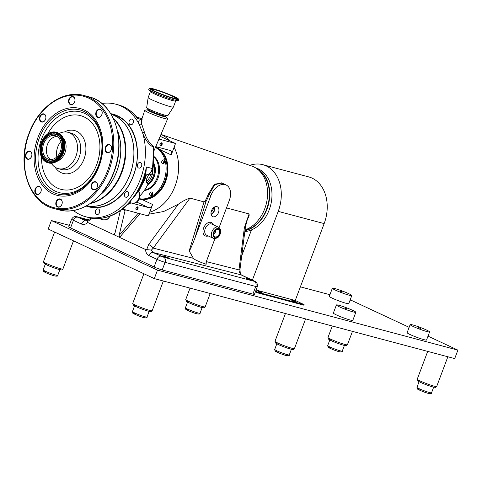 <?xml version="1.0" encoding="UTF-8"?>
<svg xmlns="http://www.w3.org/2000/svg" width="482" height="482" viewBox="0 0 482 482"><rect width="100%" height="100%" fill="white"/><g stroke="black" fill="none" stroke-linecap="round" stroke-linejoin="round"><path stroke-width="0.72" d="M420.919 328.537L418.358 327.694L420.919 328.537M343.112 292.188L340.551 291.339L343.112 292.188M347.173 308.902L344.612 308.052L347.173 308.902M339.455 306.847A10.387 0.916 20.6 0 0 349.836 310.908A10.387 0.916 20.6 0 0 355.849 312.276A10.387 0.916 20.6 0 0 352.806 310.402A10.387 0.916 20.6 0 0 342.425 306.341A10.387 0.916 20.6 0 0 336.406 304.967A10.387 0.916 20.6 0 0 339.455 306.847M336.406 304.967L333.369 313.053A10.387 0.916 20.6 0 0 336.418 314.927A10.387 0.916 20.6 0 0 346.793 318.988A10.387 0.916 20.6 0 0 352.812 320.361L355.849 312.276M335.394 290.128A10.387 0.916 20.6 0 0 345.775 294.189A10.387 0.916 20.6 0 0 351.794 295.562A10.387 0.916 20.6 0 0 348.745 293.689A10.387 0.916 20.6 0 0 338.364 289.628A10.387 0.916 20.6 0 0 332.351 288.254A10.387 0.916 20.6 0 0 335.394 290.128M332.351 288.254L329.308 296.334A10.387 0.916 20.6 0 0 332.357 298.213A10.387 0.916 20.6 0 0 342.738 302.274A10.387 0.916 20.6 0 0 348.751 303.642L351.794 295.562M413.201 326.483A10.387 0.916 20.6 0 0 423.582 330.544A10.387 0.916 20.6 0 0 429.601 331.917A10.387 0.916 20.6 0 0 426.552 330.037A10.387 0.916 20.6 0 0 416.177 325.983A10.387 0.916 20.6 0 0 410.158 324.609A10.387 0.916 20.6 0 0 413.201 326.483M410.158 324.609L407.121 332.688A10.387 0.916 20.6 0 0 410.164 334.568A10.387 0.916 20.6 0 0 420.545 338.623A10.387 0.916 20.6 0 0 426.558 339.997L429.601 331.917M69.318 225.329L51.393 220.551L48.206 229.028L154.306 278.602L454.713 358.59L457.9 350.119L428.004 336.153M409.134 327.332L351.8 300.545L350.089 300.093M329.917 294.719L300.376 286.856M51.393 220.551L157.493 270.125L154.306 278.602M157.493 270.125L457.9 350.119M255.406 291.779L257.948 292.966L303.877 305.196L304.094 304.618L295.255 300.485L256.056 290.05M293.815 300.864L295.617 301.78L291.255 300.021L293.815 300.864L293.689 301.202M255.623 291.2L258.165 292.387L304.094 304.618M260.437 291.978L262.238 292.893L259.678 292.044L257.876 291.128L260.437 291.978L260.31 292.315M295.255 300.485L324.151 223.6A36.349 27.137 -75.1 0 0 308.745 176.912L262.817 164.681A36.349 27.137 -75.1 0 0 249.821 165.368M252.381 280.126L278.222 211.369A36.349 27.137 -75.1 0 0 262.817 164.681M241.729 255.815L251.465 229.908M258.165 292.387L257.948 292.966M150.86 174.231A13.285 9.923 104.9 0 1 150.432 175.526A13.285 9.923 104.9 0 1 146.359 181.666M152.981 168.628A14.309 10.682 104.9 0 1 151.782 176.026A14.309 10.682 104.9 0 1 146.871 183.088M153.487 164.35A14.309 10.682 104.9 0 1 153.204 176.406A14.309 10.682 104.9 0 1 147.817 183.829M160.97 134.4L251.881 166.085A33.523 25.034 104.9 0 1 264.305 177.876A33.523 25.034 104.9 0 1 245.049 229.914M164.681 161.319L163.669 161.813M160.952 134.448A40.886 30.529 104.9 0 1 169.604 140.72L160.157 136.31M155.758 146.612L170.032 150.414A4.091 2.693 -65 0 1 170.327 150.523A4.091 2.693 -65 0 1 171.224 154.927L174.11 147.257A40.886 30.529 104.9 0 1 174.605 148.251A40.886 30.529 104.9 0 1 149.715 212.152L152.601 204.482A4.091 2.693 -65 0 1 148.54 207.597L136.743 202.085M148.962 214.171L163.639 211.52L178.31 204.217C182.419 201.283 186.311 199.241 189.98 198.102L153.216 248.116A4.091 1.482 -143.7 0 0 148.619 244.603L178.31 204.217M245.386 227.263A4.091 0.946 -172.7 0 1 244.368 227.739L249.086 213.93L249.128 215.701L246.898 220.907L245.386 227.263L239.982 269.42L240.199 272.511L241.235 274.915L254.629 281.175C256.713 281.801 257.611 283.639 257.322 286.688A6.133 0.542 -159.4 0 1 255.755 286.477L165.085 262.335A6.133 0.542 -159.4 0 1 156.963 259.334L148.926 255.574C146.859 254.49 145.727 252.466 145.528 249.507L151.456 250.086L153.216 248.116L193.415 258.328L189.185 250.911L204.025 201.898L189.98 198.102M204.025 201.898L205.115 201.054A38.168 28.498 -75.1 0 0 208.236 194.324L214.382 184.184L222.088 183.1M249.086 213.93L226.498 207.923M249.128 215.701L248.278 217.412M163.549 256.081A3.892 0.343 20.6 0 0 162.561 255.948A3.892 0.343 20.6 0 0 164.802 257.135A3.892 0.343 20.6 0 0 168.857 258.557A3.892 0.343 20.6 0 0 169.851 258.689A3.892 0.343 20.6 0 0 167.609 257.502A3.892 0.343 20.6 0 0 163.549 256.081M247.658 278.476A3.892 0.343 20.6 0 0 246.663 278.343A3.892 0.343 20.6 0 0 248.905 279.53A3.892 0.343 20.6 0 0 252.96 280.952A3.892 0.343 20.6 0 0 253.954 281.084A3.892 0.343 20.6 0 0 251.712 279.897A3.892 0.343 20.6 0 0 247.658 278.476M205.115 201.054L206.007 201.476L194.933 238.048C191.914 245.941 190.004 250.236 189.221 250.941L189.185 250.911M211.453 210.767A5.453 3.597 115 0 0 212.562 216.593A5.453 3.597 115 0 0 218.46 212.628A5.453 3.597 115 0 0 217.177 206.718A5.453 3.597 115 0 0 211.453 210.767M211.116 214.592A5.278 3.482 115 0 0 214.436 210.773A5.278 3.482 115 0 0 214.713 206.892M87.857 220.214A3.892 0.343 20.6 0 0 82.79 218.346A3.892 0.343 20.6 0 0 81.801 218.213A3.892 0.343 20.6 0 0 83.531 219.183A3.892 0.343 20.6 0 0 87.188 220.557M211.05 212.267L212.845 210.104L214.026 207.302M211.02 214.116A4.706 3.103 115 0 0 214.068 210.676A4.706 3.103 115 0 0 214.285 207.127M214.122 232.445A4.043 2.663 115 0 0 214.948 236.77A4.043 2.663 115 0 0 219.316 233.83A4.043 2.663 115 0 0 218.364 229.444A4.043 2.663 115 0 0 214.122 232.445M213.761 234.385A3.874 2.555 115 0 0 215.43 232.035A3.874 2.555 115 0 0 215.773 230.071M135.996 208.031A1.56 1.024 115 0 0 136.454 209.754A1.56 1.024 115 0 0 137.997 208.567A1.56 1.024 115 0 0 137.545 206.844A1.56 1.024 115 0 0 135.996 208.031M136.111 208.025A1.109 0.729 115 0 0 136.352 209.218A1.109 0.729 115 0 0 137.533 208.405A1.109 0.729 115 0 0 137.286 207.212A1.109 0.729 115 0 0 136.111 208.025M147.414 183.642L148.125 183.973C146.281 183.178 145.853 181.304 146.835 178.346C148.058 175.424 149.703 174.074 151.77 174.291A40.886 30.529 -75.1 0 0 153.638 161.066M160.072 143.985A1.56 1.024 115 0 0 160.524 145.703A1.56 1.024 115 0 0 162.073 144.522A1.56 1.024 115 0 0 161.615 142.799A1.56 1.024 115 0 0 160.072 143.985M160.181 143.979A1.109 0.729 115 0 0 160.428 145.172A1.109 0.729 115 0 0 161.603 144.359A1.109 0.729 115 0 0 161.362 143.166A1.109 0.729 115 0 0 160.181 143.979M155.499 147.221A26.986 20.148 104.9 0 1 165.41 181.389A26.986 20.148 104.9 0 1 140.087 198.879A26.986 20.148 104.9 0 1 139.822 198.807M155.511 147.197A26.986 20.148 104.9 0 1 165.675 181.461A26.986 20.148 104.9 0 1 140.346 198.952A26.986 20.148 104.9 0 1 140.22 198.915M163.314 154.204A26.576 19.84 104.9 0 1 165.133 181.262A26.576 19.84 104.9 0 1 151.908 197.042M257.84 169.447A32.583 24.329 104.9 0 1 266.6 209.104A32.583 24.329 104.9 0 1 244.989 230.372M122.699 208.977L123.332 209.272L123.766 208.122M171.224 154.927L161.133 150.209L155.668 146.829M174.11 147.257L175.526 143.491L169.604 140.72M158.976 139.081L175.526 143.491M130.953 202.916L148.54 207.597M127.85 204.416A40.886 30.529 -75.1 0 0 131.038 202.874M139.81 196.011A40.886 30.529 -75.1 0 0 148.125 183.973L147.739 183.829M139.087 198.994L142.503 199.771L152.601 204.482M140.232 199.343A27.396 20.455 104.9 0 1 139.087 198.988M123.332 209.272L148.299 215.924L149.715 212.152M120.404 210.664L114.969 233.234L114.439 234.366L113.704 234.638L119.548 237.367L119.144 235.186L138.159 213.219M206.061 262.329L206.145 264.281L206.296 261.66L214.954 238.62M219.111 227.57L229.312 200.422A14.309 9.435 115 0 0 226.172 185.01A14.309 9.435 115 0 0 210.917 195.523L194.933 238.048M226.172 185.01L221.539 182.841L214.574 184.889L209.14 194.692L210.917 195.523M193.415 258.328C194.204 259.527 198.445 261.515 206.145 264.281L205.826 263.817M114.987 233.149L113.704 234.638L87.724 222.497C85.688 224.413 83.603 224.931 81.458 224.052A4.091 2.693 -65 0 1 85.519 220.943L87.284 220.479L91.134 217.972M148.926 255.574A4.091 2.693 -65 0 1 152.987 252.466L163.729 257.219L254.406 281.368L240.934 274.806L239.367 272.107L238.964 269.902L244.368 227.739M151.456 250.086L152.987 252.466L240.934 274.806A4.091 2.693 115 0 1 241.235 274.915M240.193 272.469L239.367 272.107M239.982 269.42A4.091 0.946 -172.7 0 1 238.964 269.902L206.32 261.606M81.458 224.052L73.421 220.298A6.133 0.542 -159.4 0 1 71.619 219.19L68.757 226.817A6.133 0.542 20.6 0 0 70.553 227.926L154.101 266.956A6.133 0.542 20.6 0 0 162.217 269.956L252.893 294.104A6.133 0.542 20.6 0 0 254.454 294.309L257.322 286.688M145.528 249.507L119.548 237.367L140.021 213.719M125.193 209.766A4.091 2.693 -65 0 1 125.055 210.652L119.144 235.186M92.544 218.28L87.103 221.774L87.724 222.497M87.103 221.774L87.284 220.479M147.739 184.745A14.183 10.592 -75.1 0 0 154.192 176.653A14.183 10.592 -75.1 0 0 153.583 162.796M153.577 162.952A14.309 10.682 104.9 0 1 154.017 176.623A14.309 10.682 104.9 0 1 147.811 184.606M153.493 164.296A14.309 10.682 104.9 0 1 153.228 176.412A14.309 10.682 104.9 0 1 147.841 183.841M153.891 156.975A18.4 13.737 104.9 0 1 157.066 177.997A18.4 13.737 104.9 0 1 144.6 190.059M153.909 156.451A18.4 13.737 104.9 0 1 157.988 178.238A18.4 13.737 104.9 0 1 144.317 190.474M149.812 193.276A1.946 1.452 -75.1 0 0 150.637 195.782A1.946 1.452 -75.1 0 0 152.469 194.517A1.946 1.452 -75.1 0 0 151.643 192.017A1.946 1.452 -75.1 0 0 149.812 193.276M152.439 192.722A1.946 1.452 -75.1 0 0 151.655 193.77A1.946 1.452 -75.1 0 0 151.679 195.565M161.874 161.199A1.946 1.452 -75.1 0 0 162.699 163.699A1.946 1.452 -75.1 0 0 164.525 162.44A1.946 1.452 -75.1 0 0 163.699 159.94A1.946 1.452 -75.1 0 0 161.874 161.199M164.495 160.645A1.946 1.452 -75.1 0 0 163.711 161.687A1.946 1.452 -75.1 0 0 163.741 163.488M155.397 147.462A26.986 20.148 104.9 0 1 163.832 180.973A26.986 20.148 104.9 0 1 139.232 198.632L139.563 198.741A26.986 20.148 104.9 0 0 164.886 181.25A26.986 20.148 104.9 0 0 155.475 147.287M244.838 231.565A32.71 24.419 -75.1 0 0 271.956 193.174A32.71 24.419 -75.1 0 0 255.641 167.881M244.952 230.643A32.71 24.419 -75.1 0 0 269.721 192.577A32.71 24.419 -75.1 0 0 256.677 168.561M137.575 164.344A2.922 2.181 -75.1 0 0 138.81 168.091A2.922 2.181 -75.1 0 0 141.551 166.2A2.922 2.181 -75.1 0 0 140.316 162.446A2.922 2.181 -75.1 0 0 137.575 164.344M124.597 193.487A2.922 2.181 -75.1 0 0 125.832 197.234A2.922 2.181 -75.1 0 0 128.574 195.343A2.922 2.181 -75.1 0 0 127.338 191.589A2.922 2.181 -75.1 0 0 124.597 193.487M95.49 210.815A2.922 2.181 -75.1 0 0 96.731 214.562A2.922 2.181 -75.1 0 0 99.473 212.67A2.922 2.181 -75.1 0 0 98.232 208.917A2.922 2.181 -75.1 0 0 95.49 210.815M129.248 121A2.922 2.181 -75.1 0 0 130.489 124.754A2.922 2.181 -75.1 0 0 133.231 122.856A2.922 2.181 -75.1 0 0 131.99 119.108A2.922 2.181 -75.1 0 0 129.248 121M89.604 206.645A47.489 35.457 104.9 0 1 88.67 206.344M148.143 109.782A9.815 0.862 20.6 0 0 147.619 109.763L144.925 110.191A12.207 1.072 20.6 0 0 144.733 110.3L141.515 120.151L141.714 124.079L144.383 132.134C146.335 138.436 149.233 143.064 153.077 146.022L153.306 146.07A1.633 1.247 -79.4 0 0 153.186 147.1C148.896 144.606 145.437 140.087 142.817 133.544A58.262 43.501 104.9 0 1 140.455 179.027A58.262 43.501 104.9 0 1 85.784 216.786A58.262 43.501 104.9 0 1 73.421 210.489M144.733 110.3A12.207 1.072 20.6 0 0 151.788 114.017A12.207 1.072 20.6 0 0 164.476 118.476A12.207 1.072 20.6 0 0 167.591 118.891A12.207 1.072 20.6 0 0 167.513 118.68L165.772 116.59A9.815 0.862 20.6 0 0 165.362 116.258M153.306 146.07L153.698 148.793M147.619 109.763A9.815 0.862 20.6 0 0 152.475 112.565A9.815 0.862 20.6 0 0 163.332 116.421A9.815 0.862 20.6 0 0 165.772 116.59M102.521 218.111L98.611 218.539L103.51 219.846A7.158 5.344 -75.1 0 0 109.769 216.231M130.062 202.085L131.688 199.409L129.766 202.41M136.189 194.107L131.688 199.409L134.725 196.252C139.949 188.86 143.72 180.581 146.046 171.423L146.395 166.965L145.606 173.086M138.31 190.932L138.587 190.167M144.943 175.37L145.504 174.797M136.828 117.162L137.442 118.355L136.695 117.072L141.991 118.699M145.739 174.821A1.633 1.085 -82.3 0 1 145.612 174.815A1.633 1.085 -82.3 0 1 145.522 174.797A7.158 5.344 -75.1 0 0 151.74 170.062A7.158 5.344 -75.1 0 0 152.179 168.501L146.395 166.965A58.262 43.501 104.9 0 1 142.823 179.659A58.262 43.501 104.9 0 1 131.688 199.409A58.262 43.501 104.9 0 1 99.069 218.43A58.262 43.501 104.9 0 1 88.146 217.418L98.43 218.521L100.593 218.364C111.523 217.057 121.344 211.628 130.068 202.078M141.714 124.079A1.633 1.127 -15.9 0 1 139.406 124.784L139.117 124.242C138.135 120.699 139.135 119.15 142.118 119.602M144.383 132.134A1.633 0.392 -25.1 0 1 142.612 132.839L139.406 124.784M101.907 103.503A58.262 43.501 104.9 0 1 115.764 104.184A58.262 43.501 104.9 0 1 139.117 124.242M113.077 114.686A47.489 35.457 104.9 0 1 114.041 114.891M105.938 107.317A2.922 2.181 -75.1 0 0 105.263 106.606M142.817 133.544L142.612 132.839M153.186 147.1L153.619 147.89L152.571 168.646L152.179 168.501A58.262 43.501 -75.1 0 0 153.186 147.1M56.147 201.687A4.218 3.151 -75.1 0 0 57.545 206.965A4.218 3.151 -75.1 0 0 61.895 204.374A4.218 3.151 -75.1 0 0 60.503 199.096A4.218 3.151 -75.1 0 0 56.147 201.687M56.581 201.844A3.892 2.91 -75.1 0 0 58.226 206.85A3.892 2.91 -75.1 0 0 61.883 204.326A3.892 2.91 -75.1 0 0 60.232 199.319A3.892 2.91 -75.1 0 0 56.581 201.844M105.847 147.432A3.892 2.91 -75.1 0 0 107.498 152.439A3.892 2.91 -75.1 0 0 111.155 149.914A3.892 2.91 -75.1 0 0 109.504 144.913A3.892 2.91 -75.1 0 0 105.847 147.432M105.419 147.275A4.218 3.151 -75.1 0 0 106.817 152.553A4.218 3.151 -75.1 0 0 111.167 149.962A4.218 3.151 -75.1 0 0 109.769 144.684A4.218 3.151 -75.1 0 0 105.419 147.275M91.435 184.479A4.218 3.151 -75.1 0 0 92.833 189.751A4.218 3.151 -75.1 0 0 97.183 187.161A4.218 3.151 -75.1 0 0 95.791 181.889A4.218 3.151 -75.1 0 0 91.435 184.479M91.869 184.636A3.892 2.91 -75.1 0 0 93.514 189.637A3.892 2.91 -75.1 0 0 97.171 187.112A3.892 2.91 -75.1 0 0 95.52 182.112A3.892 2.91 -75.1 0 0 91.869 184.636M35.156 189.107A4.218 3.151 -75.1 0 0 36.554 194.385A4.218 3.151 -75.1 0 0 40.904 191.794A4.218 3.151 -75.1 0 0 39.512 186.516A4.218 3.151 -75.1 0 0 35.156 189.107M35.59 189.269A3.892 2.91 -75.1 0 0 37.241 194.27A3.892 2.91 -75.1 0 0 40.892 191.746A3.892 2.91 -75.1 0 0 39.241 186.745A3.892 2.91 -75.1 0 0 35.59 189.269M25.829 153.824A4.218 3.151 -75.1 0 0 27.227 159.102A4.218 3.151 -75.1 0 0 31.577 156.511A4.218 3.151 -75.1 0 0 30.179 151.234A4.218 3.151 -75.1 0 0 25.829 153.824M26.257 153.981A3.892 2.91 -75.1 0 0 27.908 158.988A3.892 2.91 -75.1 0 0 31.565 156.463A3.892 2.91 -75.1 0 0 29.914 151.456A3.892 2.91 -75.1 0 0 26.257 153.981M39.813 116.62A4.218 3.151 -75.1 0 0 41.205 121.898A4.218 3.151 -75.1 0 0 45.561 119.307A4.218 3.151 -75.1 0 0 44.163 114.029A4.218 3.151 -75.1 0 0 39.813 116.62M40.241 116.783A3.892 2.91 -75.1 0 0 41.892 121.783A3.892 2.91 -75.1 0 0 45.549 119.259A3.892 2.91 -75.1 0 0 43.898 114.258A3.892 2.91 -75.1 0 0 40.241 116.783M68.914 99.292A4.218 3.151 -75.1 0 0 70.312 104.57A4.218 3.151 -75.1 0 0 74.662 101.979A4.218 3.151 -75.1 0 0 73.27 96.701A4.218 3.151 -75.1 0 0 68.914 99.292M69.348 99.455A3.892 2.91 -75.1 0 0 70.999 104.455A3.892 2.91 -75.1 0 0 74.65 101.931A3.892 2.91 -75.1 0 0 72.999 96.93A3.892 2.91 -75.1 0 0 69.348 99.455M96.093 111.993A4.218 3.151 -75.1 0 0 97.485 117.271A4.218 3.151 -75.1 0 0 101.841 114.68A4.218 3.151 -75.1 0 0 100.443 109.402A4.218 3.151 -75.1 0 0 96.093 111.993M96.52 112.149A3.892 2.91 -75.1 0 0 98.171 117.156A3.892 2.91 -75.1 0 0 101.829 114.632A3.892 2.91 -75.1 0 0 100.178 109.625A3.892 2.91 -75.1 0 0 96.52 112.149M51.297 163.265L51.851 164.043A18.81 14.044 -75.1 0 0 58.238 168.622A18.81 14.044 -75.1 0 0 75.891 156.433A18.81 14.044 -75.1 0 0 67.92 132.273A18.81 14.044 -75.1 0 0 60.099 133.074L59.226 133.472M57.021 161.313A13.49 10.074 -75.1 0 0 64.943 152.794A13.49 10.074 -75.1 0 0 63.226 138.015M43.729 143.624A12.243 9.14 -75.1 0 0 48.923 159.349A12.243 9.14 -75.1 0 0 60.413 151.414A12.243 9.14 -75.1 0 0 55.225 135.683A12.243 9.14 -75.1 0 0 43.729 143.624M56.99 136.436A12.243 9.14 -75.1 0 0 47.411 144.6A12.243 9.14 -75.1 0 0 50.827 159.584M60.871 141.726A14.141 10.556 -75.1 0 0 57.695 147.082A14.141 10.556 -75.1 0 0 56.822 156.921M62.847 152.553A15.822 11.815 -75.1 0 0 56.141 132.231A15.822 11.815 -75.1 0 0 41.295 142.485A15.822 11.815 -75.1 0 0 48.001 162.808A15.822 11.815 -75.1 0 0 62.847 152.553M63.497 152.698A15.605 11.652 -75.1 0 0 64.184 140.69M59.184 159.47A15.605 11.652 -75.1 0 0 63.491 152.722M171.839 95.954A12.267 1.078 20.6 0 0 159.584 91.164A12.267 1.078 20.6 0 0 152.475 89.544A12.267 1.078 20.6 0 0 156.072 91.761A12.267 1.078 20.6 0 0 168.332 96.551A12.267 1.078 20.6 0 0 175.436 98.171A12.267 1.078 20.6 0 0 171.839 95.954M155.065 91.49A13.833 1.217 20.6 0 0 169.11 96.966A13.833 1.217 20.6 0 0 176.912 98.677A13.833 1.217 20.6 0 0 172.851 96.225A13.833 1.217 20.6 0 0 159.241 90.893A13.833 1.217 20.6 0 0 151.029 88.953A13.833 1.217 20.6 0 0 155.065 91.49M173.616 96.43A15.032 1.319 20.6 0 0 158.361 90.477A15.032 1.319 20.6 0 0 149.878 88.616A15.032 1.319 20.6 0 0 154.294 91.285A15.032 1.319 20.6 0 0 169.08 97.081A15.032 1.319 20.6 0 0 178.003 99.19A15.032 1.319 20.6 0 0 173.616 96.43M149.143 88.29L148.739 89.375A15.822 1.392 20.6 0 0 148.836 89.64A15.822 1.392 20.6 0 0 153.378 92.237A15.822 1.392 20.6 0 0 168.122 98.063A15.822 1.392 20.6 0 0 178.111 100.648A15.822 1.392 20.6 0 0 178.358 100.509L178.768 99.425A15.822 1.392 20.6 0 0 174.129 96.569A15.822 1.392 20.6 0 0 158.313 90.381A15.822 1.392 20.6 0 0 149.143 88.29A15.822 1.392 20.6 0 0 153.782 91.146A15.822 1.392 20.6 0 0 169.598 97.334A15.822 1.392 20.6 0 0 178.768 99.425M148.836 89.64L150.529 91.676A13.49 1.187 20.6 0 0 154.403 93.888A13.49 1.187 20.6 0 0 166.977 98.858A13.49 1.187 20.6 0 0 175.49 101.057L178.111 100.648M150.414 91.538L148.173 97.497A13.49 1.187 20.6 0 0 148.167 97.521A13.49 1.187 20.6 0 0 152.131 99.937A13.49 1.187 20.6 0 0 165.501 105.172A13.49 1.187 20.6 0 0 173.424 107.01A13.49 1.187 20.6 0 0 173.436 106.992L175.671 101.033M148.167 97.521L146.685 107.619A11.327 0.994 20.6 0 0 146.763 107.787A11.327 0.994 20.6 0 0 150.01 109.643A11.327 0.994 20.6 0 0 160.566 113.818A11.327 0.994 20.6 0 0 167.718 115.662A11.327 0.994 20.6 0 0 167.887 115.584L173.424 107.01M146.763 107.787L148.311 109.643A9.2 0.807 20.6 0 0 150.95 111.155A9.2 0.807 20.6 0 0 159.524 114.541A9.2 0.807 20.6 0 0 165.332 116.041L167.718 115.662M148.233 109.553L148.034 110.065A9.2 0.807 20.6 0 0 150.733 111.728A9.2 0.807 20.6 0 0 159.928 115.319A9.2 0.807 20.6 0 0 165.26 116.536L165.453 116.023M86.784 205.7A47.326 35.337 -75.1 0 0 102.051 204.615A47.326 35.337 -75.1 0 0 133.592 158.867A47.326 35.337 -75.1 0 0 111.119 114.306M115.192 115.264A47.429 35.409 -75.1 0 0 114.288 115.005L111.017 114.138M86.646 205.778A47.429 35.409 -75.1 0 0 102.064 204.711A47.429 35.409 -75.1 0 0 133.677 158.789A47.429 35.409 -75.1 0 0 111.041 114.174M86.609 205.796L89.881 206.67A47.429 35.409 -75.1 0 0 90.791 206.892M57.382 147.986A44.85 33.487 -75.1 0 0 56.912 149.751M100.545 194.541A47.326 35.337 -75.1 0 0 117.512 130.827M90.839 203.163A47.429 35.409 -75.1 0 0 99.714 199.494A47.429 35.409 -75.1 0 0 101.853 198.156A47.429 35.409 -75.1 0 0 120.44 128.345A47.429 35.409 -75.1 0 0 113.378 118.524M100.172 194.951A47.429 35.409 -75.1 0 0 117.391 130.285M101.853 198.156L102.25 197.891A46.953 35.059 -75.1 0 0 120.651 128.772L120.44 128.345M45.585 271.74A6.489 0.572 20.6 0 0 45.838 272.698A6.489 0.572 20.6 0 0 54.43 275.873M57.756 275.336C58.069 276.168 56.996 276.361 54.55 275.915C50.453 274.927 42.729 271.396 43.609 271.438L43.175 269.86A7.79 0.687 20.6 0 0 47.658 272.228A7.79 0.687 20.6 0 0 55.767 275.077A7.79 0.687 20.6 0 0 57.756 275.336L59.876 269.685M46.549 263.654A9.086 0.801 20.6 0 0 46.899 264.992A9.086 0.801 20.6 0 0 58.931 269.438M62.913 268.986C60.877 270.414 63.269 270.083 59.051 269.48C52.58 267.528 47.628 265.546 44.187 263.527L43.47 261.684A10.387 0.916 20.6 0 0 49.453 264.841A10.387 0.916 20.6 0 0 60.268 268.643A10.387 0.916 20.6 0 0 62.913 268.986L73.493 240.843M187.847 309.625A6.489 0.572 20.6 0 0 188.094 310.577A6.489 0.572 20.6 0 0 196.692 313.752M200.012 313.222C200.325 314.053 199.259 314.246 196.813 313.8C192.716 312.806 184.986 309.275 185.865 309.317L185.431 307.739A7.79 0.687 20.6 0 0 189.92 310.107A7.79 0.687 20.6 0 0 198.03 312.957A7.79 0.687 20.6 0 0 200.012 313.222L202.139 307.57M188.811 301.533A9.086 0.801 20.6 0 0 189.155 302.871A9.086 0.801 20.6 0 0 201.187 307.317M205.175 306.871C203.133 308.293 205.531 307.962 201.307 307.359C194.836 305.407 189.884 303.425 186.45 301.413L185.733 299.563A10.387 0.916 20.6 0 0 191.715 302.72A10.387 0.916 20.6 0 0 202.524 306.522A10.387 0.916 20.6 0 0 205.175 306.871L210.206 293.484M277.114 351.33A6.489 0.572 20.6 0 0 277.361 352.288A6.489 0.572 20.6 0 0 285.959 355.463M289.278 354.927C289.592 355.758 288.525 355.951 286.079 355.505C281.982 354.511 274.252 350.986 275.138 351.029L274.698 349.444A7.79 0.687 20.6 0 0 279.186 351.818A7.79 0.687 20.6 0 0 287.296 354.662A7.79 0.687 20.6 0 0 289.278 354.927L291.405 349.275M278.078 343.244A9.086 0.801 20.6 0 0 278.421 344.576A9.086 0.801 20.6 0 0 290.453 349.028M294.442 348.576C292.399 350.004 294.797 349.667 290.574 349.07C284.103 347.118 279.15 345.13 275.716 343.118L274.999 341.268A10.387 0.916 20.6 0 0 280.982 344.431A10.387 0.916 20.6 0 0 291.791 348.227A10.387 0.916 20.6 0 0 294.442 348.576L305.6 318.885M134.858 313.451A6.489 0.572 20.6 0 0 135.105 314.403A6.489 0.572 20.6 0 0 143.696 317.578M147.022 317.048C147.335 317.879 146.263 318.072 143.817 317.626C139.72 316.632 131.996 313.101 132.875 313.143L132.442 311.565A7.79 0.687 20.6 0 0 136.924 313.933A7.79 0.687 20.6 0 0 145.034 316.782A7.79 0.687 20.6 0 0 147.022 317.048L149.143 311.396M135.816 305.359A9.086 0.801 20.6 0 0 136.165 306.697A9.086 0.801 20.6 0 0 148.197 311.143M152.179 310.697C150.143 312.119 152.535 311.788 148.317 311.191C141.847 309.233 136.894 307.251 133.46 305.239L132.737 303.389A10.387 0.916 20.6 0 0 138.72 306.552A10.387 0.916 20.6 0 0 149.534 310.348A10.387 0.916 20.6 0 0 152.179 310.697L163.344 281.006M419.376 389.209A6.489 0.572 20.6 0 0 419.623 390.167A6.489 0.572 20.6 0 0 428.215 393.342M431.541 392.806C431.854 393.637 430.788 393.83 428.335 393.384C424.238 392.396 416.514 388.866 417.394 388.908L416.96 387.329A7.79 0.687 20.6 0 0 421.443 389.697A7.79 0.687 20.6 0 0 429.552 392.547A7.79 0.687 20.6 0 0 431.541 392.806L433.661 387.154M420.334 381.123A9.086 0.801 20.6 0 0 420.684 382.461A9.086 0.801 20.6 0 0 432.716 386.907M436.698 386.456C434.662 387.883 437.053 387.552 432.836 386.95C426.365 384.998 421.413 383.015 417.978 380.997L417.261 379.153A10.387 0.916 20.6 0 0 423.238 382.31A10.387 0.916 20.6 0 0 434.053 386.112A10.387 0.916 20.6 0 0 436.698 386.456L447.862 356.77M330.11 347.504A6.489 0.572 20.6 0 0 330.357 348.462A6.489 0.572 20.6 0 0 338.948 351.637M342.274 351.101C342.588 351.932 341.521 352.125 339.069 351.679C334.972 350.685 327.248 347.161 328.128 347.203L327.694 345.618A7.79 0.687 20.6 0 0 332.176 347.992A7.79 0.687 20.6 0 0 340.286 350.836A7.79 0.687 20.6 0 0 342.274 351.101L344.395 345.449M331.068 339.418A9.086 0.801 20.6 0 0 331.417 340.75A9.086 0.801 20.6 0 0 343.449 345.196M347.432 344.751C345.395 346.178 347.787 345.841 343.57 345.245C337.099 343.292 332.146 341.304 328.712 339.292L327.995 337.442A10.387 0.916 20.6 0 0 333.972 340.605A10.387 0.916 20.6 0 0 344.787 344.401A10.387 0.916 20.6 0 0 347.432 344.751L352.463 331.363M278.222 211.369L324.151 223.6M208.2 235.927A7.357 4.85 -65 0 1 203.633 227.974A7.357 4.85 -65 0 1 208.718 222.479A7.357 4.85 -65 0 1 213.393 224.811M205.26 228.576A6.133 4.043 115 0 0 206.603 235.18L213.291 238.301A6.133 4.043 -65 0 1 211.941 231.697A6.133 4.043 -65 0 1 218.479 227.191L211.797 224.07A6.133 4.043 115 0 0 205.26 228.576M219.876 233.975A4.904 3.235 115 0 0 218.436 228.564A4.904 3.235 115 0 0 213.568 232.3A4.904 3.235 115 0 0 215.002 237.71A4.904 3.235 115 0 0 219.876 233.975M208.236 194.324L209.14 194.692A39.096 29.191 104.9 0 1 206.007 201.476M88.58 219.864L77.403 216.888L86.079 221.099M70.553 227.926L73.421 220.298A4.091 2.693 -65 0 1 77.481 217.189M71.619 219.19C73.011 216.864 74.812 216.044 77.024 216.749A4.091 3.055 104.9 0 1 77.403 216.888M146.679 249.616L148.619 244.603M154.101 266.956L156.963 259.334A4.091 2.693 -65 0 1 161.024 256.219M162.217 269.956L165.085 262.335A4.091 3.055 -75.1 0 0 163.729 257.219M252.893 294.104L255.755 286.477A4.091 3.055 -75.1 0 0 254.406 281.368M254.629 281.175A4.091 2.693 115 0 0 254.327 281.066M125.055 210.652L122.235 209.333M145.799 174.833A49.062 36.632 104.9 0 1 144.443 178.828A49.062 36.632 104.9 0 1 138.328 190.956M111.499 114.264A47.489 35.457 104.9 0 1 113.258 114.668A47.489 35.457 104.9 0 1 133.381 175.671M110.746 113.686A47.899 35.764 104.9 0 1 133.4 175.731A47.899 35.764 104.9 0 1 86.151 206.049M133.363 175.713A47.489 35.457 104.9 0 1 88.815 206.447A47.489 35.457 104.9 0 1 87.091 205.922M138.123 190.98L138.177 190.999A1.633 0.934 143.3 0 1 138.527 191.221C139.967 193.378 140.214 195.831 139.256 198.578C138.497 201.669 136.117 203.199 132.122 203.163A7.158 5.344 -75.1 0 0 138.84 198.524A7.158 5.344 -75.1 0 0 138.177 190.999L138.141 190.944M145.148 174.695L145.612 174.815C148.631 174.924 150.812 173.357 152.155 170.116L152.571 168.646M115.764 104.184L118.132 104.817A58.262 43.501 104.9 0 1 137.442 118.355L141.726 119.494M141.979 118.729A7.158 5.344 -75.1 0 0 140.852 118.235M99.093 166.188A44.916 33.535 -75.1 0 0 84.242 110.017A44.916 33.535 -75.1 0 0 37.903 137.599A44.916 33.535 -75.1 0 0 52.755 193.77A44.916 33.535 -75.1 0 0 99.093 166.188M98.491 165.826A43.47 32.457 -75.1 0 0 84.115 111.463A43.47 32.457 -75.1 0 0 39.277 138.159A43.47 32.457 -75.1 0 0 53.647 192.529A43.47 32.457 -75.1 0 0 98.491 165.826M41.573 139.009A41.735 31.161 -75.1 0 0 55.376 191.203A41.735 31.161 -75.1 0 0 98.424 165.573A41.735 31.161 -75.1 0 0 84.627 113.378A41.735 31.161 -75.1 0 0 41.573 139.009M41.53 157.102A38.132 28.468 -75.1 0 0 63.528 189.854A38.132 28.468 -75.1 0 0 96.701 164.621A38.132 28.468 -75.1 0 0 86.459 118.217A38.132 28.468 -75.1 0 0 47.688 133.96M55.135 167.23A22.184 16.563 -75.1 0 0 84.031 159.066A22.184 16.563 -75.1 0 0 82.151 135.954A22.184 16.563 -75.1 0 0 64.528 131.941M58.238 168.622L61.491 169.489A18.81 14.044 -75.1 0 0 79.144 157.301A18.81 14.044 -75.1 0 0 71.173 133.14L67.92 132.273M108.848 170.64A58.467 43.651 -75.1 0 0 84.067 95.532C63.479 89.465 38.53 106.757 28.992 133.4C16.352 164.784 28.848 202.88 53.978 208.531A58.467 43.651 -75.1 0 0 108.848 170.64M107.763 170.236A57.647 43.043 -75.1 0 0 88.7 98.141A57.647 43.043 -75.1 0 0 29.233 133.544A57.647 43.043 -75.1 0 0 48.296 205.645A57.647 43.043 -75.1 0 0 107.763 170.236M89.062 96.864C114.192 102.509 126.688 140.605 114.047 171.996C104.51 198.632 79.566 215.93 58.973 209.857A58.467 43.651 -75.1 0 0 113.842 171.966A58.467 43.651 -75.1 0 0 89.062 96.864L84.067 95.532M62.461 152.372A15.249 11.387 -75.1 0 0 57.418 133.297A15.249 11.387 -75.1 0 0 41.687 142.666A15.249 11.387 -75.1 0 0 46.73 161.735A15.249 11.387 -75.1 0 0 62.461 152.372M62.383 152.312A14.948 11.158 -75.1 0 0 60.624 136.099A14.948 11.158 -75.1 0 0 42.018 142.799A14.948 11.158 -75.1 0 0 42.874 157.747A14.948 11.158 -75.1 0 0 53.809 161.675A14.948 11.158 -75.1 0 0 62.377 152.33M60.654 136.135A14.888 11.116 -75.1 0 0 42.157 142.841A14.888 11.116 -75.1 0 0 42.994 157.71A14.888 11.116 -75.1 0 0 53.857 161.663M44.392 158.253A13.978 10.435 -75.1 0 0 44.422 158.289A13.978 10.435 -75.1 0 0 61.816 152.029A13.978 10.435 -75.1 0 0 61.021 138.045A13.978 10.435 -75.1 0 0 50.791 134.37A13.978 10.435 -75.1 0 0 50.749 134.388M61.684 151.981A13.918 10.393 -75.1 0 0 60.889 138.063A13.918 10.393 -75.1 0 0 50.706 134.406A13.918 10.393 -75.1 0 0 42.723 143.124A13.918 10.393 -75.1 0 0 44.362 158.217A13.918 10.393 -75.1 0 0 61.684 151.981M61.347 151.854A13.617 10.164 -75.1 0 0 56.846 134.821A13.617 10.164 -75.1 0 0 42.796 143.184A13.617 10.164 -75.1 0 0 47.302 160.211A13.617 10.164 -75.1 0 0 61.347 151.854M56.743 132.387C64.13 135.695 66.396 142.473 63.534 152.728C60.069 160.566 55.087 163.976 48.604 162.97A15.822 11.815 -75.1 0 0 63.449 152.716A15.822 11.815 -75.1 0 0 56.743 132.387L56.141 132.231M151.173 88.881A14.888 1.307 20.6 0 0 150.01 88.851M177.744 99.28A14.888 1.307 20.6 0 0 176.852 98.533M90.393 203.47A47.326 35.337 -75.1 0 0 93.984 202.464A47.326 35.337 -75.1 0 0 124.284 164.314A47.326 35.337 -75.1 0 0 113.143 118.036M90.737 203.235A47.2 35.24 -75.1 0 0 93.894 202.326A47.2 35.24 -75.1 0 0 124.055 164.543A47.2 35.24 -75.1 0 0 113.324 118.409M43.175 269.86L45.296 264.208M43.47 261.684L54.623 232.023M185.431 307.739L187.558 302.087M185.733 299.563L190.035 288.115M274.698 349.444L276.825 343.793M274.999 341.268L285.428 313.517M132.442 311.565L134.562 305.913M132.737 303.389L143.889 273.734M416.96 387.329L419.081 381.678M417.261 379.153L427.691 351.396M327.694 345.618L329.815 339.967M327.995 337.442L332.297 325.995M218.479 227.191C220.858 229.185 221.425 231.462 220.184 234.017C219.135 237.361 216.834 238.789 213.291 238.301M77.024 216.749L88.628 219.834M138.677 191.426L145.064 178.912L146.438 174.852M113.258 114.668C133.351 119.102 143.594 150.041 133.279 175.653C125.495 197.385 105.245 211.333 88.815 206.447M85.784 216.786L88.146 217.418M153.848 151.089L167.591 118.891M110.312 216.032L107.998 218.876L106.317 219.75L103.51 219.846M138.527 191.221L138.22 190.812M129.676 202.512L132.122 203.163M118.132 104.817C125.374 106.793 131.568 110.884 136.695 117.072M58.973 209.857L53.978 208.531M60.624 136.099C63.913 140.503 64.492 145.907 62.365 152.312C60.479 157.024 57.629 160.145 53.809 161.675M44.422 158.289L44.362 158.217C41.271 154.071 40.723 149.046 42.699 143.124C44.434 138.762 47.103 135.852 50.706 134.406L50.791 134.37M48.604 162.97L48.001 162.808M176.912 98.677L176.924 99.057"/></g></svg>
